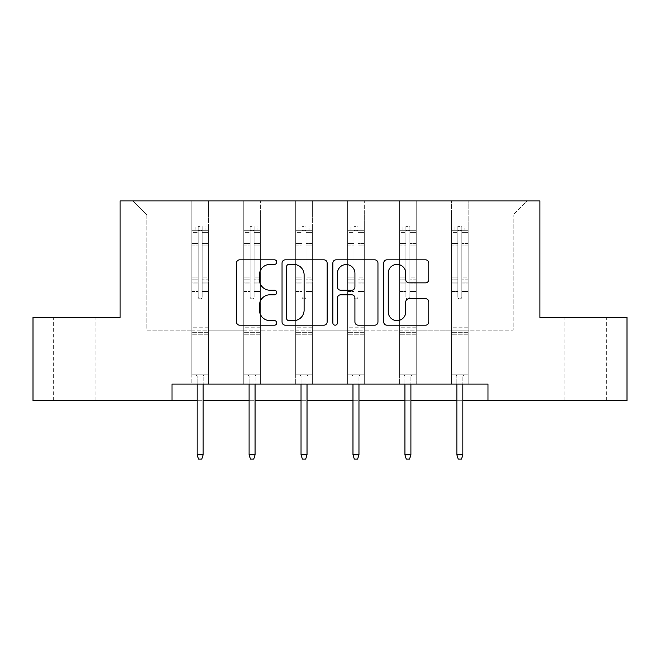 <?xml version="1.0" encoding="UTF-8"?>
<svg xmlns="http://www.w3.org/2000/svg" width="660" height="660" viewBox="0 0 660 660"><rect width="100%" height="100%" fill="white"/><g stroke="black" fill="none" stroke-linecap="round" stroke-linejoin="round"><path stroke-width="0.49" stroke-dasharray="3.3 2.47" d="M276.73 262.111A2.285 2.285 0 0 0 274.436 259.825L239.712 259.825A3.267 3.267 0 0 0 236.445 263.092L236.445 321.923A3.267 3.267 0 0 0 239.712 325.19L274.436 325.19A2.285 2.285 0 0 0 276.73 322.905A2.285 2.285 0 0 0 274.436 320.611L269.948 320.611A10.461 10.461 0 0 1 259.487 310.159L259.487 305.258A10.461 10.461 0 0 1 269.948 294.797L274.436 294.797A2.285 2.285 0 0 0 276.73 292.512A2.285 2.285 0 0 0 274.436 290.218L269.948 290.218A10.461 10.461 0 0 1 259.487 279.766L259.487 274.857A10.461 10.461 0 0 1 269.948 264.404L274.436 264.404A2.285 2.285 0 0 0 276.73 262.111M585.379 317.485L606.688 317.485L585.379 317.485M585.379 400.719L606.688 400.719L585.379 400.719M74.621 317.485L53.312 317.485L74.621 317.485M74.621 400.719L53.312 400.719L74.621 400.719M627 317.485L627 400.719L33 400.719L33 317.485L120.07 317.485L120.07 200.945L539.929 200.945L539.929 317.485L627 317.485M468.179 330.132L468.179 214.929L513.125 214.929L527.109 200.945L468.179 200.945L527.109 200.945L513.125 214.929L468.179 214.929L468.179 200.945L468.179 384.07L451.531 384.07L468.179 384.07L451.531 384.07L468.179 384.07L468.179 200.945L416.237 200.945L468.179 200.945L468.179 330.132L513.125 330.132L513.125 214.929L513.125 330.132L468.179 330.132L468.179 384.07L468.179 330.132L416.237 330.132L451.531 330.132L451.531 214.929L451.531 330.132L468.179 330.132M399.589 200.945L416.237 200.945L416.237 384.07L399.589 384.07L416.237 384.07L399.589 384.07L416.237 384.07L416.237 200.945L364.295 200.945L399.589 200.945L399.589 384.07L399.589 200.945L399.589 330.132L364.295 330.132L399.589 330.132L399.589 214.929L364.295 214.929L364.295 330.132L364.295 200.945L364.295 384.07L347.647 384.07L364.295 384.07L347.647 384.07L364.295 384.07L364.295 200.945L312.353 200.945L364.295 200.945L364.295 214.929L399.589 214.929L399.589 200.945M295.705 200.945L312.353 200.945L312.353 384.07L295.705 384.07L312.353 384.07L295.705 384.07L312.353 384.07L312.353 200.945L260.411 200.945L295.705 200.945L295.705 384.07L295.705 200.945L295.705 330.132L260.411 330.132L295.705 330.132L295.705 214.929L260.411 214.929L260.411 330.132L260.411 200.945L260.411 384.07L243.763 384.07L260.411 384.07L243.763 384.07L260.411 384.07L260.411 200.945L208.469 200.945L260.411 200.945L260.411 214.929L295.705 214.929L295.705 200.945M191.821 200.945L208.469 200.945L208.469 384.07L191.821 384.07L208.469 384.07L191.821 384.07L208.469 384.07L208.469 200.945L132.891 200.945L191.821 200.945L191.821 384.07L191.821 200.945L191.821 330.132L146.875 330.132L146.875 214.929L191.821 214.929L146.875 214.929L132.891 200.945L146.875 214.929L146.875 330.132L191.821 330.132L191.821 200.945M172.012 400.719L172.012 384.07L172.012 400.719L172.012 384.07L487.987 384.07L172.012 384.07L487.987 384.07L487.987 400.719M451.531 214.929L416.237 214.929L416.237 330.132L416.237 200.945L416.237 214.929L451.531 214.929L451.531 200.945L451.531 384.07L451.531 214.929M347.647 214.929L347.647 330.132L312.353 330.132L347.647 330.132L347.647 214.929L312.353 214.929L312.353 330.132L312.353 200.945L312.353 214.929L347.647 214.929L347.647 200.945L347.647 384.07L347.647 214.929M243.763 214.929L243.763 330.132L208.469 330.132L243.763 330.132L243.763 214.929L208.469 214.929L208.469 330.132L208.469 200.945L208.469 214.929L243.763 214.929L243.763 200.945L243.763 384.07L243.763 214.929M197.15 400.719L203.14 400.719M249.092 400.719L255.082 400.719M301.034 400.719L307.024 400.719M352.976 400.719L358.966 400.719M404.918 400.719L410.908 400.719M456.86 400.719L462.85 400.719M399.589 330.132L416.237 330.132L416.237 384.07L416.237 330.132L399.589 330.132L399.589 384.07L399.589 330.132M347.647 330.132L364.295 330.132L364.295 384.07L364.295 330.132L347.647 330.132L347.647 384.07L347.647 330.132M295.705 330.132L312.353 330.132L312.353 384.07L312.353 330.132L295.705 330.132L295.705 384.07L295.705 330.132M243.763 330.132L260.411 330.132L260.411 384.07L260.411 330.132L243.763 330.132L243.763 384.07L243.763 330.132M191.821 330.132L208.469 330.132L208.469 384.07L208.469 330.132L191.821 330.132L191.821 384.07L191.821 330.132M451.531 330.132L451.531 384.07L451.531 330.132M327.137 321.923L327.137 263.092A3.267 3.267 0 0 0 323.87 259.825L285.31 259.825A3.267 3.267 0 0 0 282.043 263.092L282.043 321.923A3.267 3.267 0 0 0 285.31 325.19L323.87 325.19A3.267 3.267 0 0 0 327.137 321.923M288.899 264.404A2.285 2.285 0 0 0 286.613 266.689L286.613 318.326A2.285 2.285 0 0 0 288.899 320.611L293.642 320.611A10.461 10.461 0 0 0 304.103 310.159L304.103 274.857A10.461 10.461 0 0 0 293.642 264.404L288.899 264.404M336.13 259.825L374.69 259.825A3.267 3.267 0 0 1 377.957 263.092L377.957 321.923A3.267 3.267 0 0 1 374.69 325.19L358.19 325.19A3.267 3.267 0 0 1 354.923 321.923L354.923 298.064A3.267 3.267 0 0 0 351.648 294.797L340.7 294.797A3.267 3.267 0 0 0 337.433 298.064L337.433 322.905A2.285 2.285 0 0 1 335.148 325.19A2.285 2.285 0 0 1 332.863 322.905L332.863 263.092A3.267 3.267 0 0 1 336.13 259.825M354.923 273.306A8.745 8.745 0 0 0 346.178 264.569A8.745 8.745 0 0 0 337.433 273.306L337.433 286.951A3.267 3.267 0 0 0 340.7 290.218L351.648 290.218A3.267 3.267 0 0 0 354.923 286.951L354.923 273.306M409.01 282.868L425.51 282.868A3.267 3.267 0 0 0 428.785 279.601L428.785 263.092A3.267 3.267 0 0 0 425.51 259.825L386.95 259.825A3.267 3.267 0 0 0 383.683 263.092L383.683 321.923A3.267 3.267 0 0 0 386.95 325.19L425.51 325.19A3.267 3.267 0 0 0 428.785 321.923L428.785 301.983A3.267 3.267 0 0 0 425.51 298.716L409.01 298.716A3.267 3.267 0 0 0 405.743 301.983L405.743 311.875A8.745 8.745 0 0 1 396.998 320.611A8.745 8.745 0 0 1 388.253 311.875L388.253 273.141A8.745 8.745 0 0 1 396.998 264.404A8.745 8.745 0 0 1 405.743 273.141L405.743 279.601A3.267 3.267 0 0 0 409.01 282.868M198.148 296.901A1.996 1.996 0 0 0 200.145 298.897A1.996 1.996 0 0 1 198.148 296.901L198.148 291.505L198.148 296.901A1.996 1.996 0 0 0 200.145 298.897A1.996 1.996 0 0 0 202.142 296.901A1.996 1.996 0 0 1 200.145 298.897A1.996 1.996 0 0 0 202.142 296.901L202.142 291.505L202.142 296.901A1.996 1.996 0 0 1 200.145 298.897A1.996 1.996 0 0 1 198.148 296.901L198.148 282.076L198.148 296.901M191.821 225.984L191.821 374.814L191.821 327.203L191.821 374.814L195.987 374.814L191.821 374.814L195.987 374.814L191.821 374.814L191.821 291.505L191.821 327.203L208.469 327.203L208.469 374.814L195.987 374.814L204.311 374.814L195.987 374.814L204.311 374.814L203.14 375.986L197.15 375.986L203.14 375.986L197.15 375.986L195.987 374.814L197.15 375.986L195.987 374.814L197.15 375.986L203.14 375.986L204.311 374.814L203.14 375.986L204.311 374.814L208.469 374.814L204.311 374.814L208.469 374.814L208.469 334.199L191.821 334.199L208.469 334.199L208.469 327.203L191.821 327.203L191.821 291.505L198.148 291.505L198.148 279.799L198.148 291.505L191.821 291.505L198.148 291.505L191.821 291.505L191.821 279.799L191.821 291.505L191.821 283.965L198.148 283.965L191.821 283.965L191.821 282.076L198.148 282.076L198.148 243.573L198.148 282.076L191.821 282.076L191.821 243.573L198.148 243.573L198.148 229.969L198.148 243.573L191.821 243.573L191.821 229.969L198.148 229.969L198.148 226.397L198.148 229.969L191.821 229.969L191.821 225.984L191.821 279.799L198.148 279.799L198.148 231.19C199.477 230.026 200.805 230.026 202.142 231.19L202.142 277.909L202.142 226.397L198.148 226.397L202.142 226.397L202.142 231.19C200.813 230.026 199.485 230.026 198.148 231.19L198.148 279.799L191.821 279.799L191.821 277.909L198.148 277.909L191.821 277.909L191.821 245.949L198.148 245.949L191.821 245.949L191.821 232.345L198.148 232.345L191.821 232.345L191.821 230.315L208.469 230.315L208.469 374.814L208.469 291.505L202.142 291.505L202.142 277.909L202.142 296.901L202.142 283.965L202.142 291.505L208.469 291.505L202.142 291.505L208.469 291.505L208.469 279.799L202.142 279.799L208.469 279.799L208.469 277.909L202.142 277.909L208.469 277.909L208.469 245.949L202.142 245.949L208.469 245.949L208.469 232.345L202.142 232.345L208.469 232.345L208.469 225.984L208.469 283.965L202.142 283.965L202.142 282.076L202.142 283.965L208.469 283.965L208.469 282.076L202.142 282.076L202.142 229.969L202.142 282.076L208.469 282.076L208.469 243.573L202.142 243.573L208.469 243.573L208.469 229.969L202.142 229.969L208.469 229.969L208.469 225.984L191.821 225.984L208.387 225.984L191.903 225.984L205.136 225.984L205.136 230.315L195.154 230.315L195.154 225.984L195.154 230.315L208.387 230.315L191.821 230.315L191.821 225.984M203.14 384.07L203.14 454.723L203.14 375.986L203.14 454.723L197.15 454.723L197.15 375.986L197.15 454.723L203.14 454.723L201.811 459.055L198.478 459.055L201.811 459.055L203.14 454.723L201.811 459.055L198.478 459.055L197.15 454.723L197.15 384.07M198.478 459.055L197.15 454.723L198.478 459.055M208.469 225.984L208.469 230.315L205.136 230.315L205.136 225.984L208.469 225.984M203.14 454.723L197.15 454.723M250.09 296.901A1.996 1.996 0 0 0 252.087 298.897A1.996 1.996 0 0 1 250.09 296.901L250.09 291.505L250.09 296.901A1.996 1.996 0 0 0 252.087 298.897A1.996 1.996 0 0 0 254.084 296.901A1.996 1.996 0 0 1 252.087 298.897A1.996 1.996 0 0 0 254.084 296.901L254.084 291.505L254.084 296.901A1.996 1.996 0 0 1 252.087 298.897A1.996 1.996 0 0 1 250.09 296.901L250.09 282.076L250.09 296.901M243.763 225.984L243.763 374.814L243.763 327.203L243.763 374.814L247.929 374.814L243.763 374.814L247.929 374.814L243.763 374.814L243.763 291.505L243.763 327.203L260.411 327.203L260.411 374.814L247.929 374.814L256.253 374.814L247.929 374.814L256.253 374.814L255.082 375.986L249.092 375.986L255.082 375.986L249.092 375.986L247.929 374.814L249.092 375.986L247.929 374.814L249.092 375.986L255.082 375.986L256.253 374.814L255.082 375.986L256.253 374.814L260.411 374.814L256.253 374.814L260.411 374.814L260.411 334.199L243.763 334.199L260.411 334.199L260.411 327.203L243.763 327.203L243.763 291.505L250.09 291.505L250.09 279.799L250.09 291.505L243.763 291.505L250.09 291.505L243.763 291.505L243.763 279.799L243.763 291.505L243.763 283.965L250.09 283.965L243.763 283.965L243.763 282.076L250.09 282.076L250.09 243.573L250.09 282.076L243.763 282.076L243.763 243.573L250.09 243.573L250.09 229.969L250.09 243.573L243.763 243.573L243.763 229.969L250.09 229.969L250.09 226.397L250.09 229.969L243.763 229.969L243.763 225.984L243.763 279.799L250.09 279.799L250.09 231.19C251.419 230.026 252.747 230.026 254.084 231.19L254.084 277.909L254.084 226.397L250.09 226.397L254.084 226.397L254.084 231.19C252.755 230.026 251.427 230.026 250.09 231.19L250.09 279.799L243.763 279.799L243.763 277.909L250.09 277.909L243.763 277.909L243.763 245.949L250.09 245.949L243.763 245.949L243.763 232.345L250.09 232.345L243.763 232.345L243.763 230.315L260.411 230.315L260.411 374.814L260.411 291.505L254.084 291.505L254.084 277.909L254.084 296.901L254.084 283.965L254.084 291.505L260.411 291.505L254.084 291.505L260.411 291.505L260.411 279.799L254.084 279.799L260.411 279.799L260.411 277.909L254.084 277.909L260.411 277.909L260.411 245.949L254.084 245.949L260.411 245.949L260.411 232.345L254.084 232.345L260.411 232.345L260.411 225.984L260.411 283.965L254.084 283.965L254.084 282.076L254.084 283.965L260.411 283.965L260.411 282.076L254.084 282.076L254.084 229.969L254.084 282.076L260.411 282.076L260.411 243.573L254.084 243.573L260.411 243.573L260.411 229.969L254.084 229.969L260.411 229.969L260.411 225.984L243.763 225.984L260.329 225.984L243.845 225.984L257.078 225.984L257.078 230.315L247.096 230.315L247.096 225.984L247.096 230.315L260.329 230.315L243.763 230.315L243.763 225.984M255.082 384.07L255.082 454.723L255.082 375.986L255.082 454.723L249.092 454.723L249.092 375.986L249.092 454.723L255.082 454.723L253.753 459.055L250.421 459.055L253.753 459.055L255.082 454.723L253.753 459.055L250.421 459.055L249.092 454.723L249.092 384.07M250.421 459.055L249.092 454.723L250.421 459.055M302.033 296.901A1.996 1.996 0 0 0 304.029 298.897A1.996 1.996 0 0 1 302.033 296.901L302.033 291.505L302.033 296.901A1.996 1.996 0 0 0 304.029 298.897A1.996 1.996 0 0 0 306.025 296.901A1.996 1.996 0 0 1 304.029 298.897A1.996 1.996 0 0 0 306.025 296.901L306.025 291.505L306.025 296.901A1.996 1.996 0 0 1 304.029 298.897A1.996 1.996 0 0 1 302.033 296.901L302.033 282.076L302.033 296.901M295.705 225.984L295.705 374.814L295.705 327.203L295.705 374.814L299.871 374.814L295.705 374.814L299.871 374.814L295.705 374.814L295.705 291.505L295.705 327.203L312.353 327.203L312.353 374.814L299.871 374.814L308.195 374.814L299.871 374.814L308.195 374.814L307.024 375.986L301.034 375.986L307.024 375.986L301.034 375.986L299.871 374.814L301.034 375.986L299.871 374.814L301.034 375.986L307.024 375.986L308.195 374.814L307.024 375.986L308.195 374.814L312.353 374.814L308.195 374.814L312.353 374.814L312.353 334.199L295.705 334.199L312.353 334.199L312.353 327.203L295.705 327.203L295.705 291.505L302.033 291.505L302.033 279.799L302.033 291.505L295.705 291.505L302.033 291.505L295.705 291.505L295.705 279.799L295.705 291.505L295.705 283.965L302.033 283.965L295.705 283.965L295.705 282.076L302.033 282.076L302.033 243.573L302.033 282.076L295.705 282.076L295.705 243.573L302.033 243.573L302.033 229.969L302.033 243.573L295.705 243.573L295.705 229.969L302.033 229.969L302.033 226.397L302.033 229.969L295.705 229.969L295.705 225.984L295.705 279.799L302.033 279.799L302.033 231.19C303.361 230.026 304.689 230.026 306.025 231.19L306.025 277.909L306.025 226.397L302.033 226.397L306.025 226.397L306.025 231.19C304.697 230.026 303.369 230.026 302.033 231.19L302.033 279.799L295.705 279.799L295.705 277.909L302.033 277.909L295.705 277.909L295.705 245.949L302.033 245.949L295.705 245.949L295.705 232.345L302.033 232.345L295.705 232.345L295.705 230.315L312.353 230.315L312.353 374.814L312.353 291.505L306.025 291.505L306.025 277.909L306.025 296.901L306.025 283.965L306.025 291.505L312.353 291.505L306.025 291.505L312.353 291.505L312.353 279.799L306.025 279.799L312.353 279.799L312.353 277.909L306.025 277.909L312.353 277.909L312.353 245.949L306.025 245.949L312.353 245.949L312.353 232.345L306.025 232.345L312.353 232.345L312.353 225.984L312.353 283.965L306.025 283.965L306.025 282.076L306.025 283.965L312.353 283.965L312.353 282.076L306.025 282.076L306.025 229.969L306.025 282.076L312.353 282.076L312.353 243.573L306.025 243.573L312.353 243.573L312.353 229.969L306.025 229.969L312.353 229.969L312.353 225.984L295.705 225.984L312.271 225.984L295.787 225.984L309.02 225.984L309.02 230.315L299.038 230.315L299.038 225.984L299.038 230.315L312.271 230.315L295.705 230.315L295.705 225.984M307.024 384.07L307.024 454.723L307.024 375.986L307.024 454.723L301.034 454.723L301.034 375.986L301.034 454.723L307.024 454.723L305.695 459.055L302.363 459.055L305.695 459.055L307.024 454.723L305.695 459.055L302.363 459.055L301.034 454.723L301.034 384.07M302.363 459.055L301.034 454.723L302.363 459.055M260.411 225.984L260.411 230.315L257.078 230.315L257.078 225.984L260.411 225.984M255.082 454.723L249.092 454.723M312.353 225.984L312.353 230.315L309.02 230.315L309.02 225.984L312.353 225.984M307.024 454.723L301.034 454.723M353.974 296.901A1.996 1.996 0 0 0 355.971 298.897A1.996 1.996 0 0 1 353.974 296.901L353.974 291.505L353.974 296.901A1.996 1.996 0 0 0 355.971 298.897A1.996 1.996 0 0 0 357.967 296.901A1.996 1.996 0 0 1 355.971 298.897A1.996 1.996 0 0 0 357.967 296.901L357.967 291.505L357.967 296.901A1.996 1.996 0 0 1 355.971 298.897A1.996 1.996 0 0 1 353.974 296.901L353.974 282.076L353.974 296.901M347.647 225.984L347.647 374.814L347.647 327.203L347.647 374.814L351.805 374.814L347.647 374.814L351.805 374.814L347.647 374.814L347.647 291.505L347.647 327.203L364.295 327.203L364.295 374.814L351.805 374.814L360.129 374.814L351.805 374.814L360.129 374.814L358.966 375.986L352.976 375.986L358.966 375.986L352.976 375.986L351.805 374.814L352.976 375.986L351.805 374.814L352.976 375.986L358.966 375.986L360.129 374.814L358.966 375.986L360.129 374.814L364.295 374.814L360.129 374.814L364.295 374.814L364.295 334.199L347.647 334.199L364.295 334.199L364.295 327.203L347.647 327.203L347.647 291.505L353.974 291.505L353.974 279.799L353.974 291.505L347.647 291.505L353.974 291.505L347.647 291.505L347.647 279.799L347.647 291.505L347.647 283.965L353.974 283.965L347.647 283.965L347.647 282.076L353.974 282.076L353.974 243.573L353.974 282.076L347.647 282.076L347.647 243.573L353.974 243.573L353.974 229.969L353.974 243.573L347.647 243.573L347.647 229.969L353.974 229.969L353.974 226.397L353.974 229.969L347.647 229.969L347.647 225.984L347.647 279.799L353.974 279.799L353.974 231.19C355.303 230.026 356.631 230.026 357.967 231.19L357.967 277.909L357.967 226.397L353.974 226.397L357.967 226.397L357.967 231.19C356.639 230.026 355.311 230.026 353.974 231.19L353.974 279.799L347.647 279.799L347.647 277.909L353.974 277.909L347.647 277.909L347.647 245.949L353.974 245.949L347.647 245.949L347.647 232.345L353.974 232.345L347.647 232.345L347.647 230.315L364.295 230.315L364.295 374.814L364.295 291.505L357.967 291.505L357.967 277.909L357.967 296.901L357.967 283.965L357.967 291.505L364.295 291.505L357.967 291.505L364.295 291.505L364.295 279.799L357.967 279.799L364.295 279.799L364.295 277.909L357.967 277.909L364.295 277.909L364.295 245.949L357.967 245.949L364.295 245.949L364.295 232.345L357.967 232.345L364.295 232.345L364.295 225.984L364.295 283.965L357.967 283.965L357.967 282.076L357.967 283.965L364.295 283.965L364.295 282.076L357.967 282.076L357.967 229.969L357.967 282.076L364.295 282.076L364.295 243.573L357.967 243.573L364.295 243.573L364.295 229.969L357.967 229.969L364.295 229.969L364.295 225.984L347.647 225.984L364.213 225.984L347.729 225.984L360.962 225.984L360.962 230.315L350.98 230.315L350.98 225.984L350.98 230.315L364.213 230.315L347.647 230.315L347.647 225.984M358.966 384.07L358.966 454.723L358.966 375.986L358.966 454.723L352.976 454.723L352.976 375.986L352.976 454.723L358.966 454.723L357.637 459.055L354.304 459.055L357.637 459.055L358.966 454.723L357.637 459.055L354.304 459.055L352.976 454.723L352.976 384.07M354.304 459.055L352.976 454.723L354.304 459.055M364.295 225.984L364.295 230.315L360.962 230.315L360.962 225.984L364.295 225.984M358.966 454.723L352.976 454.723M405.916 296.901A1.996 1.996 0 0 0 407.913 298.897A1.996 1.996 0 0 1 405.916 296.901L405.916 291.505L405.916 296.901A1.996 1.996 0 0 0 407.913 298.897A1.996 1.996 0 0 0 409.909 296.901A1.996 1.996 0 0 1 407.913 298.897A1.996 1.996 0 0 0 409.909 296.901L409.909 291.505L409.909 296.901A1.996 1.996 0 0 1 407.913 298.897A1.996 1.996 0 0 1 405.916 296.901L405.916 282.076L405.916 296.901M399.589 225.984L399.589 374.814L399.589 327.203L399.589 374.814L403.747 374.814L399.589 374.814L403.747 374.814L399.589 374.814L399.589 291.505L399.589 327.203L416.237 327.203L416.237 374.814L403.747 374.814L412.071 374.814L403.747 374.814L412.071 374.814L410.908 375.986L404.918 375.986L410.908 375.986L404.918 375.986L403.747 374.814L404.918 375.986L403.747 374.814L404.918 375.986L410.908 375.986L412.071 374.814L410.908 375.986L412.071 374.814L416.237 374.814L412.071 374.814L416.237 374.814L416.237 334.199L399.589 334.199L416.237 334.199L416.237 327.203L399.589 327.203L399.589 291.505L405.916 291.505L405.916 279.799L405.916 291.505L399.589 291.505L405.916 291.505L399.589 291.505L399.589 279.799L399.589 291.505L399.589 283.965L405.916 283.965L399.589 283.965L399.589 282.076L405.916 282.076L405.916 243.573L405.916 282.076L399.589 282.076L399.589 243.573L405.916 243.573L405.916 229.969L405.916 243.573L399.589 243.573L399.589 229.969L405.916 229.969L405.916 226.397L405.916 229.969L399.589 229.969L399.589 225.984L399.589 279.799L405.916 279.799L405.916 231.19C407.245 230.026 408.573 230.026 409.909 231.19L409.909 277.909L409.909 226.397L405.916 226.397L409.909 226.397L409.909 231.19C408.581 230.026 407.253 230.026 405.916 231.19L405.916 279.799L399.589 279.799L399.589 277.909L405.916 277.909L399.589 277.909L399.589 245.949L405.916 245.949L399.589 245.949L399.589 232.345L405.916 232.345L399.589 232.345L399.589 230.315L416.237 230.315L416.237 374.814L416.237 291.505L409.909 291.505L409.909 277.909L409.909 296.901L409.909 283.965L409.909 291.505L416.237 291.505L409.909 291.505L416.237 291.505L416.237 279.799L409.909 279.799L416.237 279.799L416.237 277.909L409.909 277.909L416.237 277.909L416.237 245.949L409.909 245.949L416.237 245.949L416.237 232.345L409.909 232.345L416.237 232.345L416.237 225.984L416.237 283.965L409.909 283.965L409.909 282.076L409.909 283.965L416.237 283.965L416.237 282.076L409.909 282.076L409.909 229.969L409.909 282.076L416.237 282.076L416.237 243.573L409.909 243.573L416.237 243.573L416.237 229.969L409.909 229.969L416.237 229.969L416.237 225.984L399.589 225.984L416.155 225.984L399.671 225.984L412.904 225.984L412.904 230.315L402.922 230.315L402.922 225.984L402.922 230.315L416.155 230.315L399.589 230.315L399.589 225.984M410.908 384.07L410.908 454.723L410.908 375.986L410.908 454.723L404.918 454.723L404.918 375.986L404.918 454.723L410.908 454.723L409.579 459.055L406.246 459.055L409.579 459.055L410.908 454.723L409.579 459.055L406.246 459.055L404.918 454.723L404.918 384.07M406.246 459.055L404.918 454.723L406.246 459.055M416.237 225.984L416.237 230.315L412.904 230.315L412.904 225.984L416.237 225.984M410.908 454.723L404.918 454.723M457.858 296.901A1.996 1.996 0 0 0 459.855 298.897A1.996 1.996 0 0 1 457.858 296.901L457.858 291.505L457.858 296.901A1.996 1.996 0 0 0 459.855 298.897A1.996 1.996 0 0 0 461.852 296.901A1.996 1.996 0 0 1 459.855 298.897A1.996 1.996 0 0 0 461.852 296.901L461.852 291.505L461.852 296.901A1.996 1.996 0 0 1 459.855 298.897A1.996 1.996 0 0 1 457.858 296.901L457.858 282.076L457.858 296.901M451.531 225.984L451.531 374.814L451.531 327.203L451.531 374.814L455.689 374.814L451.531 374.814L455.689 374.814L451.531 374.814L451.531 291.505L451.531 327.203L468.179 327.203L468.179 374.814L455.689 374.814L464.013 374.814L455.689 374.814L464.013 374.814L462.85 375.986L456.86 375.986L462.85 375.986L456.86 375.986L455.689 374.814L456.86 375.986L455.689 374.814L456.86 375.986L462.85 375.986L464.013 374.814L462.85 375.986L464.013 374.814L468.179 374.814L464.013 374.814L468.179 374.814L468.179 334.199L451.531 334.199L468.179 334.199L468.179 327.203L451.531 327.203L451.531 291.505L457.858 291.505L457.858 279.799L457.858 291.505L451.531 291.505L457.858 291.505L451.531 291.505L451.531 279.799L451.531 291.505L451.531 283.965L457.858 283.965L451.531 283.965L451.531 282.076L457.858 282.076L457.858 243.573L457.858 282.076L451.531 282.076L451.531 243.573L457.858 243.573L457.858 229.969L457.858 243.573L451.531 243.573L451.531 229.969L457.858 229.969L457.858 226.397L457.858 229.969L451.531 229.969L451.531 225.984L451.531 279.799L457.858 279.799L457.858 231.19C459.187 230.026 460.515 230.026 461.852 231.19L461.852 277.909L461.852 226.397L457.858 226.397L461.852 226.397L461.852 231.19C460.523 230.026 459.195 230.026 457.858 231.19L457.858 279.799L451.531 279.799L451.531 277.909L457.858 277.909L451.531 277.909L451.531 245.949L457.858 245.949L451.531 245.949L451.531 232.345L457.858 232.345L451.531 232.345L451.531 230.315L468.179 230.315L468.179 374.814L468.179 291.505L461.852 291.505L461.852 277.909L461.852 296.901L461.852 283.965L461.852 291.505L468.179 291.505L461.852 291.505L468.179 291.505L468.179 279.799L461.852 279.799L468.179 279.799L468.179 277.909L461.852 277.909L468.179 277.909L468.179 245.949L461.852 245.949L468.179 245.949L468.179 232.345L461.852 232.345L468.179 232.345L468.179 225.984L468.179 283.965L461.852 283.965L461.852 282.076L461.852 283.965L468.179 283.965L468.179 282.076L461.852 282.076L461.852 229.969L461.852 282.076L468.179 282.076L468.179 243.573L461.852 243.573L468.179 243.573L468.179 229.969L461.852 229.969L468.179 229.969L468.179 225.984L451.531 225.984L468.097 225.984L451.613 225.984L464.846 225.984L464.846 230.315L454.864 230.315L454.864 225.984L454.864 230.315L468.097 230.315L451.531 230.315L451.531 225.984M462.85 384.07L462.85 454.723L462.85 375.986L462.85 454.723L456.86 454.723L456.86 375.986L456.86 454.723L462.85 454.723L461.521 459.055L458.188 459.055L461.521 459.055L462.85 454.723L461.521 459.055L458.188 459.055L456.86 454.723L456.86 384.07M458.188 459.055L456.86 454.723L458.188 459.055M468.179 225.984L468.179 230.315L464.846 230.315L464.846 225.984L468.179 225.984M462.85 454.723L456.86 454.723M208.469 332.318L191.821 332.318L208.469 332.318M260.411 332.318L243.763 332.318L260.411 332.318M312.353 332.318L295.705 332.318L312.353 332.318M364.295 332.318L347.647 332.318L364.295 332.318M416.237 332.318L399.589 332.318L416.237 332.318M468.179 332.318L451.531 332.318L468.179 332.318M564.069 400.719L564.069 317.485M53.312 400.719L53.312 317.485M95.931 400.719L95.931 317.485M606.688 400.719L606.688 317.485"/><path stroke-width="0.99" d="M276.73 262.111A2.285 2.285 0 0 0 274.436 259.825L239.712 259.825A3.267 3.267 0 0 0 236.445 263.092L236.445 321.923A3.267 3.267 0 0 0 239.712 325.19L274.436 325.19A2.285 2.285 0 0 0 276.73 322.905A2.285 2.285 0 0 0 274.436 320.611L269.948 320.611A10.461 10.461 0 0 1 259.487 310.159L259.487 305.258A10.461 10.461 0 0 1 269.948 294.797L274.436 294.797A2.285 2.285 0 0 0 276.73 292.512A2.285 2.285 0 0 0 274.436 290.218L269.948 290.218A10.461 10.461 0 0 1 259.487 279.766L259.487 274.857A10.461 10.461 0 0 1 269.948 264.404L274.436 264.404A2.285 2.285 0 0 0 276.73 262.111M425.51 282.868A3.267 3.267 0 0 0 428.785 279.601L428.785 263.092A3.267 3.267 0 0 0 425.51 259.825L386.95 259.825A3.267 3.267 0 0 0 383.683 263.092L383.683 321.923A3.267 3.267 0 0 0 386.95 325.19L425.51 325.19A3.267 3.267 0 0 0 428.785 321.923L428.785 301.983A3.267 3.267 0 0 0 425.51 298.716L409.01 298.716A3.267 3.267 0 0 0 405.743 301.983L405.743 311.875A8.745 8.745 0 0 1 396.998 320.611A8.745 8.745 0 0 1 388.253 311.875L388.253 273.141A8.745 8.745 0 0 1 396.998 264.404A8.745 8.745 0 0 1 405.743 273.141L405.743 279.601A3.267 3.267 0 0 0 409.01 282.868L425.51 282.868M172.012 400.719L33 400.719L33 317.485L120.07 317.485L120.07 200.945L539.929 200.945L539.929 317.485L627 317.485L627 400.719L487.987 400.719L487.987 384.07L172.012 384.07L172.012 400.719L197.15 400.719M327.137 263.092A3.267 3.267 0 0 0 323.87 259.825L285.31 259.825A3.267 3.267 0 0 0 282.043 263.092L282.043 321.923A3.267 3.267 0 0 0 285.31 325.19L323.87 325.19A3.267 3.267 0 0 0 327.137 321.923L327.137 263.092M336.13 259.825L374.69 259.825A3.267 3.267 0 0 1 377.957 263.092L377.957 321.923A3.267 3.267 0 0 1 374.69 325.19L358.19 325.19A3.267 3.267 0 0 1 354.923 321.923L354.923 298.064A3.267 3.267 0 0 0 351.648 294.797L340.7 294.797A3.267 3.267 0 0 0 337.433 298.064L337.433 322.905A2.285 2.285 0 0 1 335.148 325.19A2.285 2.285 0 0 1 332.863 322.905L332.863 263.092A3.267 3.267 0 0 1 336.13 259.825M203.14 400.719L249.092 400.719M255.082 400.719L301.034 400.719M307.024 400.719L352.976 400.719M358.966 400.719L404.918 400.719M410.908 400.719L456.86 400.719M462.85 400.719L487.987 400.719M288.899 264.404A2.285 2.285 0 0 0 286.613 266.689L286.613 318.326A2.285 2.285 0 0 0 288.899 320.611L293.642 320.611A10.461 10.461 0 0 0 304.103 310.159L304.103 274.857A10.461 10.461 0 0 0 293.642 264.404L288.899 264.404M354.923 273.306A8.745 8.745 0 0 0 346.178 264.569A8.745 8.745 0 0 0 337.433 273.306L337.433 286.951A3.267 3.267 0 0 0 340.7 290.218L351.648 290.218A3.267 3.267 0 0 0 354.923 286.951L354.923 273.306M197.15 454.723L198.478 459.055L201.811 459.055L203.14 454.723L197.15 454.723L197.15 384.07M203.14 454.723L203.14 384.07M249.092 454.723L250.421 459.055L253.753 459.055L255.082 454.723L249.092 454.723L249.092 384.07M255.082 454.723L255.082 384.07M301.034 454.723L302.363 459.055L305.695 459.055L307.024 454.723L301.034 454.723L301.034 384.07M307.024 454.723L307.024 384.07M352.976 454.723L354.304 459.055L357.637 459.055L358.966 454.723L352.976 454.723L352.976 384.07M358.966 454.723L358.966 384.07M404.918 454.723L406.246 459.055L409.579 459.055L410.908 454.723L404.918 454.723L404.918 384.07M410.908 454.723L410.908 384.07M456.86 454.723L458.188 459.055L461.521 459.055L462.85 454.723L456.86 454.723L456.86 384.07M462.85 454.723L462.85 384.07"/></g></svg>
